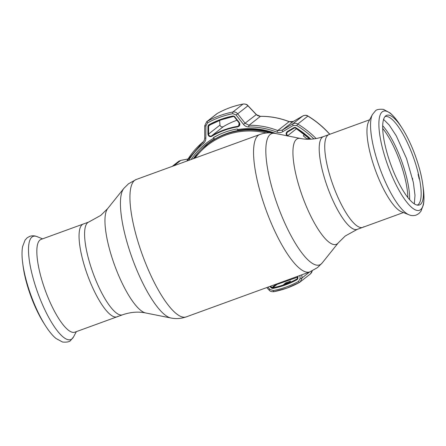 <?xml version="1.0" encoding="UTF-8"?>
<svg xmlns="http://www.w3.org/2000/svg" width="446" height="446" viewBox="0 0 446 446"><rect width="100%" height="100%" fill="white"/><g stroke="black" fill="none" stroke-linecap="round" stroke-linejoin="round"><path stroke-width="0.67" d="M118.106 316.225A49.367 13.475 70 0 1 117.047 316.816L74.828 332.186A49.367 13.475 70 0 1 46.038 292.464A49.367 13.475 70 0 1 39.995 240.004A49.367 13.475 70 0 1 41.049 239.407L83.268 224.037A49.367 13.475 70 0 0 82.209 224.633A49.367 13.475 70 0 0 88.258 277.094A49.367 13.475 70 0 0 117.047 316.816A49.367 13.475 -110 0 1 88.258 277.094A49.367 13.475 -110 0 1 82.209 224.633A49.367 13.475 -110 0 1 83.268 224.037L88.804 222.024L100.818 215.357L107.659 208.611L123.787 188.463L128.515 183.774L136.181 179.509L259.795 134.502C264.885 132.724 269.964 132.356 275.043 133.387A69.883 19.072 70 0 0 270.287 134.408A69.883 19.072 70 0 0 279.965 211.566A69.883 19.072 70 0 0 321.098 264.06A69.883 19.072 70 0 0 322.213 262.939L338.341 242.791A56.28 15.365 70 0 1 337.444 243.694A56.28 15.365 70 0 1 304.317 201.414A56.28 15.365 70 0 1 296.523 139.275A56.28 15.365 70 0 1 300.353 138.45C307.751 139.966 315.439 139.347 323.417 136.599A49.367 13.475 70 0 0 322.363 137.195A49.367 13.475 70 0 0 328.407 189.656A49.367 13.475 70 0 0 357.196 229.378L362.732 227.365A49.367 13.475 -110 0 1 333.942 187.643A49.367 13.475 -110 0 1 327.894 135.177A49.367 13.475 -110 0 1 328.953 134.586A49.367 13.475 70 0 0 327.894 135.177A49.367 13.475 70 0 0 333.942 187.643A49.367 13.475 70 0 0 362.732 227.365A49.367 13.475 70 0 0 363.791 226.774M385.723 115.882A47.711 13.023 -110 0 1 385.835 115.798A47.711 13.023 -110 0 1 402.381 128.587A47.711 13.023 -110 0 1 422.83 184.744A47.711 13.023 -110 0 1 420.411 204.396A47.711 13.023 -110 0 1 418.381 205.182A47.711 13.023 -110 0 1 390.919 164.836A47.711 13.023 -110 0 1 385.723 115.882M384.987 116.612A47.086 12.856 -110 0 1 412.427 154.645A47.086 12.856 -110 0 1 418.153 204.563A47.086 12.856 -110 0 1 417.211 205.104M422.83 184.744L423.254 187.933C424.163 194.556 424.218 200.154 423.421 204.731L420.957 211.265L418.744 213.673L416.196 215.084C413.654 215.875 411.229 215.769 408.926 214.766L401.45 211.755A49.367 13.475 -110 0 1 375.398 170.216A49.367 13.475 -110 0 1 368.641 121.646L372.432 114.533A54.914 14.991 -110 0 0 379.947 168.56A54.914 14.991 -110 0 0 408.926 214.766A54.914 14.991 -110 0 0 409.071 214.821M22.746 263.469L23.17 266.658A47.711 13.023 70 0 0 43.619 322.815L45.341 325.53C48.904 331.188 52.461 335.509 56.012 338.497L62.563 342.043C66.939 342.389 69.643 341.842 70.68 340.398L73.568 336.869A54.914 14.991 70 0 1 71.929 338.915A54.914 14.991 70 0 1 39.605 297.66A54.914 14.991 70 0 1 32.006 237.032A54.914 14.991 70 0 1 37.074 236.636C34.771 235.633 32.346 235.527 29.804 236.319L27.256 237.729L25.043 240.138L22.579 246.671C21.782 251.249 21.837 256.846 22.746 263.469A52.723 14.389 70 0 0 45.341 325.53M419.58 179.364L419.145 178.913A49.434 13.492 -110 0 0 418.822 177.391L418.471 175.852A49.434 13.492 -110 0 0 418.097 174.291L418.487 174.291M418.588 174.732L418.292 175.094M412.712 179.342L412.461 178.255M193.664 158.581L207.825 143.941A73.707 70.63 51.9 0 1 226.501 133.577A73.707 70.63 51.9 0 1 266.435 131.236M213.316 137.836A75.603 72.442 51.9 0 1 220.502 134.006M191.111 159.512A75.24 72.096 51.9 0 1 213.55 138.277L213.255 137.725A75.859 72.692 51.9 0 1 224.873 132.25A75.859 72.692 51.9 0 1 237.344 128.955L237.439 129.58A75.24 72.096 51.9 0 1 276.107 133.605M239.335 122.594C240.377 124.624 239.864 126.04 237.796 126.842A77.838 74.588 -128.1 0 0 224.226 130.349A77.838 74.588 -128.1 0 0 211.649 136.364C209.587 137.067 208.349 136.286 207.936 134.029L207.953 126.112L208.639 124.908A89.194 85.465 51.9 0 1 220.553 119.461A89.194 85.465 51.9 0 1 233.225 115.954L234.501 116.445L239.335 122.594L239.056 122.912L234.228 116.757L234.501 116.445M204.731 138.043L204.697 125.833L206.649 121.747L207.273 121.334A92.891 89.01 51.9 0 1 232.879 112.013C234.786 111.712 236.391 112.32 237.696 113.819L236.012 114.906L232.812 113.685A91.469 87.645 -128.1 0 0 219.817 117.281A91.469 87.645 -128.1 0 0 207.596 122.867L205.879 125.878L205.851 138.115C205.801 140.3 204.993 142.079 203.421 143.45A76.846 73.635 -128.1 0 0 188.664 160.404M267.845 287.174L269.986 289.465L273.32 290.58A91.469 87.645 -128.1 0 0 286.321 286.984A91.469 87.645 -128.1 0 0 298.541 281.398L300.119 278.494A1.723 0.541 -4 0 0 302.02 277.953L300.242 281.922L299.628 282.329A92.891 89.01 51.9 0 1 287.218 287.999A92.891 89.01 51.9 0 1 274.017 291.656A1.723 0.44 79 0 1 273.967 291.678A1.723 0.44 79 0 1 273.32 290.58M270.616 286.165L271.865 287.508L272.707 287.776A88.587 84.885 -128.1 0 0 285.295 284.292A88.587 84.885 -128.1 0 0 297.131 278.884L297.515 278.17L297.95 278.337L297.32 279.497A89.194 85.465 51.9 0 1 285.401 284.944A89.194 85.465 51.9 0 1 272.729 288.45L271.397 288.005L269.914 286.421M272.729 288.45L272.707 287.776L276.894 284.498M285.724 282.859A88.587 84.885 -128.1 0 0 288.233 281.989A88.587 84.885 -128.1 0 0 290.714 281.041L288.233 282.926L285.908 283.812L283.567 284.62L285.724 282.859M207.936 134.029L208.6 134.017C208.817 135.645 209.687 136.325 211.209 136.069L211.538 135.913A78.267 74.995 51.9 0 1 224.187 129.864A78.267 74.995 51.9 0 1 237.83 126.341L238.721 125.945L239.089 122.918M236.965 120.253A78.267 74.995 -128.1 0 0 236.018 120.587A78.267 74.995 -128.1 0 0 223.368 126.636L223.033 126.803C221.433 127.127 220.408 126.564 219.967 125.109L219.622 120.409M213.55 138.277L214.699 138.873A74.053 70.959 -128.1 0 0 193.341 158.698M272.807 133.031A74.053 70.959 -128.1 0 0 238.209 130.31L237.439 129.58M287.414 136.041C285.702 134.536 285.696 133.025 287.391 131.503L287.514 132.088M310.238 139.213A88.587 84.885 -128.1 0 0 295.358 127.918L294.477 127.924L287.737 131.932C286.36 133.159 286.354 134.374 287.72 135.59A78.267 74.995 51.9 0 1 288.618 136.102M287.514 132.083L294.477 127.93L294.143 127.5L295.536 127.5A89.194 85.465 51.9 0 1 310.845 139.185M287.391 131.503L294.143 127.5M295.358 127.918L295.536 127.5M308.454 137.619L307.322 139.213L303.313 135.868L304.49 134.296M308.292 137.847L308.771 138.243L307.322 139.213M329.271 134.469L329.611 134.201A92.891 89.01 -128.1 0 0 307.885 116.105L297.766 124.038C296.032 123.068 294.304 123.051 292.582 123.994L293.217 125.51L282.792 131.687L282.173 130.182L293.278 121.474L289.12 121.674A78.267 74.995 -128.1 0 0 260.408 116.35L256.272 114.611L247.943 105.791L237.696 113.819L245.166 123.319L249.052 125.254A78.267 74.995 51.9 0 1 277.763 130.572L282.173 130.182L292.582 123.994L302.828 115.966A2.581 1.143 -120 0 1 302.867 115.938C305.097 115.023 306.803 115.062 307.996 116.066L307.885 116.105C306.162 115.135 304.473 115.085 302.828 115.966L293.278 121.474A2.581 1.126 -120 0 1 293.317 121.446L302.867 115.938M243.505 124.406L256.272 114.611A2.581 0.368 -43.3 0 0 256.283 114.46C256.824 115.38 258.234 115.999 260.509 116.311A2.581 0.597 -90.5 0 0 260.408 116.35L249.052 125.254A1.723 0.396 89.5 0 0 248.74 126.948C246.61 126.915 244.865 126.067 243.505 124.406L236.012 114.906M234.261 116.763L233.475 116.451A88.587 84.885 -128.1 0 0 220.887 119.935A88.587 84.885 -128.1 0 0 209.051 125.343L208.611 126.101L207.953 126.112M208.951 125.41L208.639 124.908M232.812 113.685A1.723 0.44 79 0 1 232.879 112.013L242.998 104.08C244.91 103.779 246.56 104.353 247.943 105.791A2.581 0.39 -43.4 0 0 247.943 105.635L256.283 114.46M247.943 105.635C247.179 104.453 245.556 103.924 243.076 104.041A2.581 0.663 -101 0 0 242.998 104.08A92.891 89.01 -128.1 0 0 217.392 113.407L217.414 113.384A2.581 0.73 -119.1 0 1 217.447 113.373M188.073 158.977L180.786 160.398L188.089 158.954M173.946 165.761L180.786 160.398L178.601 161.374L180.814 160.37M271.397 288.005L276.146 284.152M297.376 276.425L297.32 278.739M297.805 276.269L297.95 278.337M312.239 270.878L311.626 272.534L310.366 273.989L312.183 270.906M316.136 138.567A92.891 89.01 51.9 0 0 297.766 124.038L296.707 125.527L293.217 125.51M282.792 131.687C280.902 132.752 278.951 132.914 276.933 132.178A76.846 73.635 -128.1 0 0 248.74 126.948M216.773 113.814L206.649 121.747L204.697 125.833L205.879 125.878M203.421 143.45A1.723 0.491 -129.8 0 1 202.891 142.062C204.017 141.176 204.614 139.843 204.686 138.059L205.851 138.115M269.986 289.465L269.055 290.051C269.936 291.305 271.575 291.851 273.967 291.678L287.179 288.021L299.612 282.346A1.723 0.485 60.9 0 0 299.628 282.329M300.119 278.494L299.918 275.5M297.437 277.25L276.409 284.609A562.74 153.602 70 0 0 278.215 283.4M136.181 179.509A73.105 19.953 70 0 0 134.614 180.39A73.105 19.953 70 0 0 143.573 258.078A73.105 19.953 70 0 0 186.205 316.9L309.819 271.893L317.485 267.628L322.213 262.939M259.795 134.502A73.105 19.953 70 0 0 258.228 135.378A73.105 19.953 70 0 0 267.187 213.071A73.105 19.953 70 0 0 309.819 271.893M88.804 222.024A49.367 13.475 70 0 0 87.745 222.615A49.367 13.475 70 0 0 93.794 275.082A49.367 13.475 70 0 0 122.583 314.804C130.561 312.055 138.249 311.436 145.647 312.953L170.957 318.015C176.036 319.046 181.115 318.678 186.205 316.9M107.659 208.611A56.28 15.365 70 0 0 114.583 265.175A56.28 15.365 70 0 0 145.647 312.953M123.787 188.463A69.883 19.072 70 0 0 132.384 258.697A69.883 19.072 70 0 0 170.957 318.015M382.69 128.42A46.785 12.772 -110 0 1 407.856 197.539M382.685 125.711A47.393 12.934 -110 0 1 409.59 199.613M423.254 187.933A52.723 14.389 -110 0 1 420.584 209.653A52.723 14.389 -110 0 1 389.548 170.043A52.723 14.389 -110 0 1 382.25 111.834A52.723 14.389 -110 0 1 400.659 125.872C397.096 120.214 393.539 115.893 389.988 112.905L383.437 109.359C379.061 109.014 376.357 109.56 375.32 111.004L372.432 114.533M266.234 132.997A72.849 69.805 -128.1 0 0 225.888 135.105A72.849 69.805 -128.1 0 0 194.997 158.096M207.089 144.515A73.707 70.63 51.9 0 1 225.765 134.151A73.707 70.63 51.9 0 1 269.613 132.824M298.541 281.398A1.723 0.485 60.9 0 0 299.612 282.346L310.366 273.989M237.796 126.842L237.83 126.341L239.329 125.159M210.768 124.412L208.611 126.101L208.6 134.017L219.967 125.109M233.475 116.451L233.225 115.954M296.54 128.671L287.503 135.879M294.477 127.924L295.202 127.355M329.611 134.201L329.7 134.14C323.339 127.032 316.103 121.005 307.996 116.066M276.933 132.178L277.763 130.572L289.12 121.674A2.581 0.385 -68.7 0 1 289.237 121.635C279.926 118.017 270.354 116.244 260.509 116.311M211.649 136.364L211.538 135.913L223.368 126.636M209.051 125.343L220.876 119.941L233.459 116.456L234.228 116.757L239.056 122.912C239.764 124.027 239.653 125.036 238.721 125.945M207.596 122.867A1.723 0.485 60.9 0 1 207.273 121.334L217.392 113.407A2.581 0.73 -119.1 0 1 217.414 113.384C225.442 108.924 233.999 105.808 243.076 104.041A2.581 0.663 -101 0 1 243.176 104.052M297.131 278.884L297.32 279.497M297.515 278.17L297.393 276.42M284.832 283.584A92.891 89.01 -128.1 0 0 288.423 282.781M202.891 142.062A1.723 0.491 -129.8 0 1 202.891 142.057L186.79 161.084A78.267 74.995 51.9 0 1 202.885 142.062M276.743 283.935L272.021 287.637M301.803 274.814L302.02 277.953L309.691 271.937M313.873 138.912A91.469 87.645 -128.1 0 0 296.707 125.527M300.353 138.45L275.043 133.387M338.341 242.791L345.182 236.045L357.196 229.378M323.417 136.599L369.639 119.773M117.047 316.816L122.583 314.804M402.381 128.587L400.659 125.872M403.418 212.552L362.732 227.365M42.582 238.855L37.074 236.636M76.361 331.629L73.568 336.869M414.328 203.861L414.997 195.315L413.37 182.531L406.562 158.586L396.316 135.918L389.247 125.092L383.582 119.411M310.21 139.213L295.336 127.93M293.317 121.446C292.637 122.137 291.277 122.198 289.237 121.635M172.195 166.397L178.601 161.374M266.741 287.575L269.055 290.051"/></g></svg>
